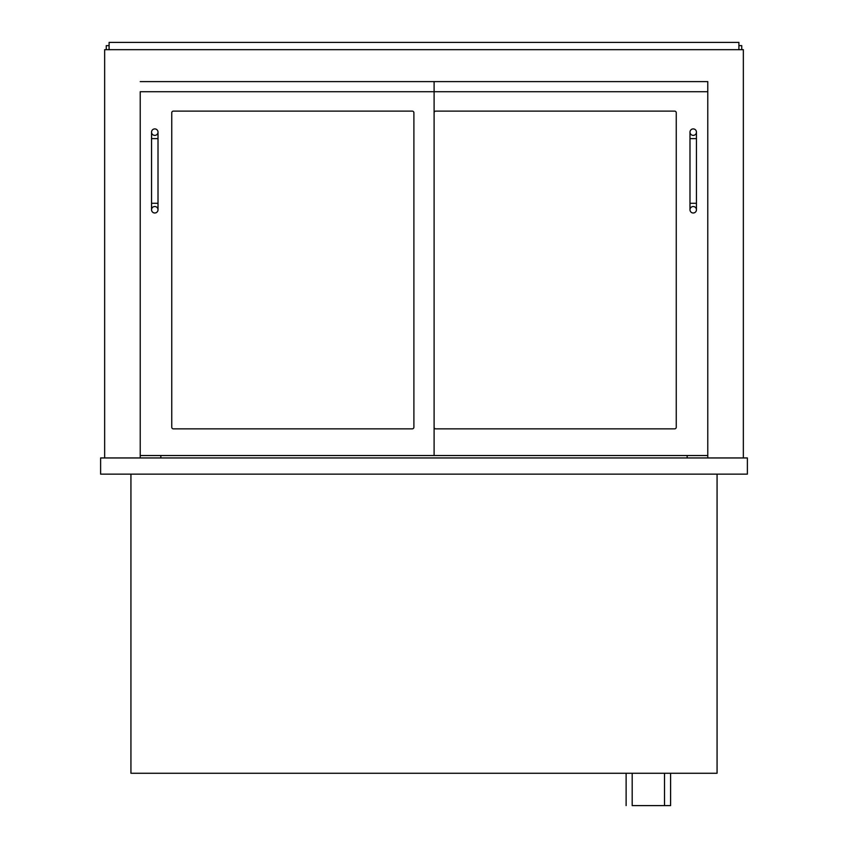 <?xml version="1.0" encoding="UTF-8"?>
<svg xmlns="http://www.w3.org/2000/svg" width="848" height="848" viewBox="0 0 848 848"><rect width="100%" height="100%" fill="white"/><g stroke="black" fill="none" stroke-linecap="round" stroke-linejoin="round"><path stroke-width="1.27" d="M717.069 474.127L717.069 773.259L130.931 773.259L130.931 474.127M100.615 474.127L100.615 457.952L747.385 457.952L747.385 474.127L100.615 474.127M160.844 457.952L160.844 455.535M687.156 457.952L687.156 455.535M707.773 457.952L707.773 81.609L140.227 81.609L707.773 81.609L707.773 91.722L140.227 91.722L140.227 455.535L707.773 455.535M140.227 457.952L140.227 455.535M104.654 457.952L104.654 49.672L743.346 49.672L743.346 457.952M106.265 49.672L106.265 45.633L109.095 45.633M741.735 49.672L741.735 45.633L738.905 45.633M435.724 111.12A1.622 1.622 0 0 0 434.102 112.742A1.622 1.622 0 0 1 435.724 111.12L674.626 111.12A1.622 1.622 0 0 1 676.248 112.742L676.248 427.233A1.622 1.622 0 0 1 674.626 428.855L435.724 428.855A1.622 1.622 0 0 1 434.102 427.233A1.622 1.622 0 0 0 435.724 428.855M173.374 428.855A1.622 1.622 0 0 1 171.752 427.233L171.752 112.742A1.622 1.622 0 0 1 173.374 111.12L412.276 111.12A1.622 1.622 0 0 1 413.898 112.742L413.898 427.233A1.622 1.622 0 0 1 412.276 428.855L173.374 428.855A1.622 1.622 0 0 1 171.752 427.233M434.102 455.535L434.102 81.609M676.248 112.742A1.622 1.622 0 0 0 674.626 111.12M674.626 428.855A1.622 1.622 0 0 0 676.248 427.233M413.898 112.742A1.622 1.622 0 0 0 412.276 111.12M173.374 111.12A1.622 1.622 0 0 0 171.752 112.742M412.276 428.855A1.622 1.622 0 0 0 413.898 427.233M689.986 209.753L689.986 209.753A3.233 3.233 -90 0 1 693.219 206.52A3.233 3.233 -90 0 1 696.452 209.763A3.233 3.233 -90 0 1 693.219 212.986A3.233 3.233 -90 0 1 689.986 209.753L689.986 132.14A3.233 3.233 0 0 0 693.219 135.373A3.233 3.233 0 0 0 696.452 132.14A3.233 3.233 0 0 0 693.219 128.907A3.233 3.233 0 0 0 689.986 132.14M151.548 209.753A3.233 3.233 0 0 1 154.781 206.52A3.233 3.233 0 0 1 158.014 209.753A3.233 3.233 0 0 1 154.781 212.986A3.233 3.233 0 0 1 151.548 209.753L151.548 132.14A3.233 3.233 0 0 0 154.781 135.373A3.233 3.233 0 0 0 158.014 132.14A3.233 3.233 0 0 0 154.781 128.907A3.233 3.233 0 0 0 151.548 132.14M670.588 773.259L670.588 805.6L632.184 805.6L632.184 773.259M626.121 805.6L626.121 773.259M738.905 49.672L738.905 42.4L109.095 42.4L109.095 49.672M689.986 138.606L696.452 138.606L696.452 203.287L689.986 203.287M151.548 138.606L158.014 138.606L158.014 203.287L151.548 203.287M696.452 203.287L696.452 209.763M696.452 138.606L696.452 132.14M158.014 203.287L158.014 209.753M158.014 138.606L158.014 132.14M664.525 773.259L664.525 805.6"/></g></svg>

